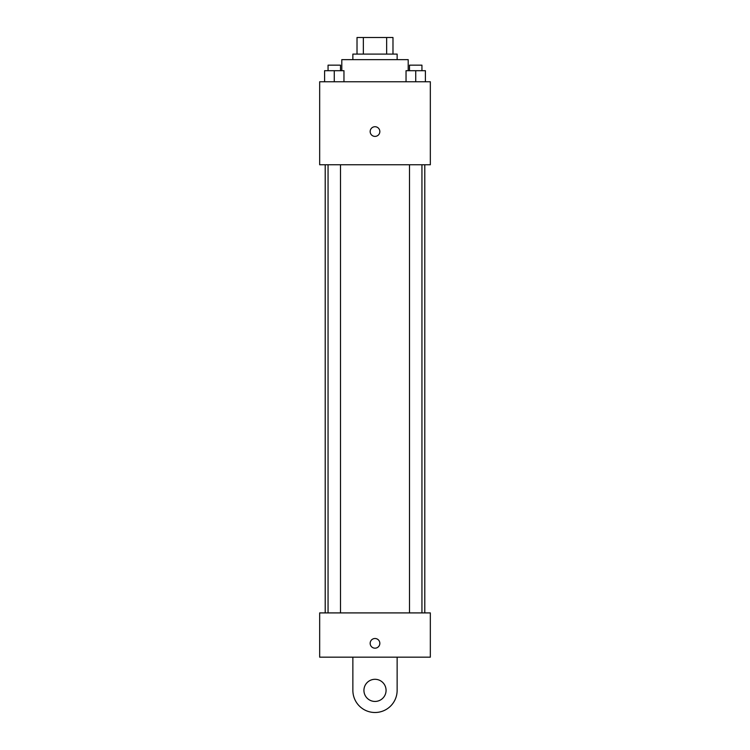 <?xml version="1.0" encoding="UTF-8"?>
<svg xmlns="http://www.w3.org/2000/svg" width="750" height="750" viewBox="0 0 750 750"><rect width="100%" height="100%" fill="white"/><g stroke="black" fill="none" stroke-linecap="round" stroke-linejoin="round"><path stroke-width="1.12" d="M363.356 54.094L363.356 37.5L357.019 37.5L357.019 54.094L357.019 37.5M363.356 37.5L392.981 37.5L392.981 54.094M386.644 54.094L386.644 37.5M352.866 59.634L352.866 54.094L397.134 54.094L397.134 59.634M408.197 70.697L408.197 59.634L341.803 59.634L341.803 70.697M319.669 81.759L430.331 81.759L430.331 164.756L319.669 164.756L319.669 81.759M375 136.397A4.838 4.838 0 0 1 370.809 129.141A4.838 4.838 0 0 1 379.191 129.141A4.838 4.838 0 0 1 375 136.397M319.669 612.909L430.331 612.909L430.331 657.169L319.669 657.169L319.669 612.909L430.331 612.909M406.041 81.759L406.041 70.697L425.4 70.697L425.4 81.759L425.4 70.697M415.725 81.759L415.725 70.697M421.941 70.697L421.941 65.166L409.5 65.166L409.5 70.697M324.6 81.759L324.6 70.697L343.959 70.697L343.959 81.759L343.959 70.697M334.275 81.759L334.275 70.697M340.5 70.697L340.5 65.166L328.059 65.166L328.059 70.697M370.162 643.341A4.838 4.838 0 0 1 377.419 639.15A4.838 4.838 0 0 1 377.419 647.531A4.838 4.838 0 0 1 370.162 643.341M397.134 657.169L397.134 690.366A22.134 22.134 0 0 1 375 712.5A22.134 22.134 0 0 1 352.866 690.366L352.866 657.169M375 701.438A11.062 11.062 0 0 1 365.419 684.834A11.062 11.062 0 0 1 384.581 684.834A11.062 11.062 0 0 1 375 701.438M424.791 612.909L424.791 164.756M325.209 612.909L325.209 164.756M409.5 164.756L409.5 612.909M421.941 164.756L421.941 612.909M340.5 612.909L340.5 164.756M328.059 612.909L328.059 164.756"/></g></svg>

